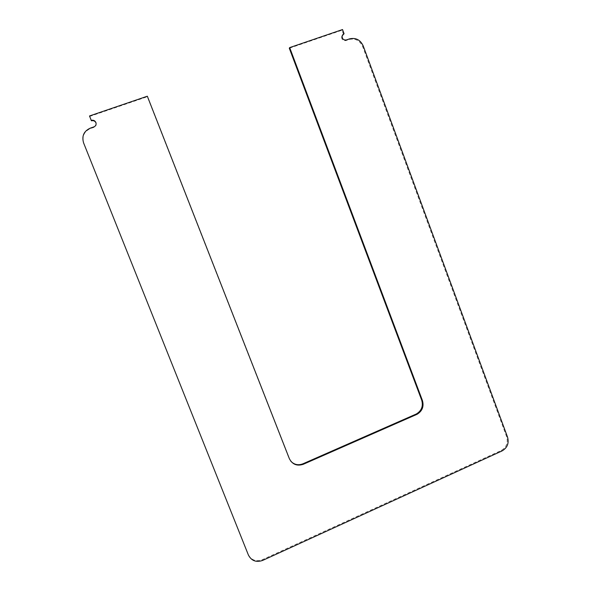 <?xml version="1.0" encoding="UTF-8"?>
<svg xmlns="http://www.w3.org/2000/svg" width="591" height="591" viewBox="0 0 591 591"><rect width="100%" height="100%" fill="white"/><g stroke="black" fill="none" stroke-linecap="round" stroke-linejoin="round"><path stroke-width="0.44" stroke-dasharray="2.96 2.22" d="M96.052 123.017L96.067 123.054C96.569 125.063 95.89 126.489 94.006 127.338L90.475 128.557C84.025 131.527 81.787 136.44 83.752 143.288L248.124 554.336C251.182 560.135 255.925 561.915 262.345 559.692L501.116 450.541C506.413 447.446 508.267 442.881 506.679 436.845L362.623 46.475C359.727 40.417 355.191 38.097 349.008 39.516L345.861 40.602C342.987 40.897 341.568 39.545 341.62 36.546L342.477 35.024M290.868 461.29L288.962 458.173L147.329 96.732L89.669 116.434M343.548 34.374L342.012 30.215L289.295 48.226M342.529 29.55L342.012 30.215M147.336 96.215L147.329 96.732M83.752 143.288L83.582 142.889M90.327 128.121L90.475 128.557M248.405 555.045L248.124 554.336M288.962 458.173L289.339 458.623M349.008 39.516L349.54 38.873M363.192 45.854L362.623 46.475M506.679 436.845L507.58 437.222M262.345 559.692L262.655 560.416M502.01 450.948L501.116 450.541M346.385 39.959L345.861 40.602M93.873 126.902L94.006 127.338M341.62 36.546L342.13 35.896"/><path stroke-width="0.89" d="M289.679 47.598L342.529 29.55L344.065 33.717L342.13 35.896C342.086 38.903 343.504 40.254 346.385 39.959L349.54 38.873C355.738 37.455 360.288 39.782 363.192 45.854L507.58 437.222C509.169 443.272 507.314 447.845 502.01 450.948L262.655 560.416C256.221 562.647 251.463 560.859 248.405 555.045L83.582 142.889C81.61 136.026 83.856 131.106 90.327 128.121L93.873 126.902C95.757 126.046 96.444 124.62 95.934 122.61C94.974 120.608 93.415 119.847 91.258 120.342L89.514 115.969L147.336 96.215L289.339 458.623C292.346 464.46 297.014 466.343 303.338 464.267L417.054 414.298C422.284 411.077 424.079 406.482 422.425 400.513L289.679 47.598L289.295 48.226L421.723 400.225C423.37 406.18 421.582 410.76 416.367 413.973L302.924 463.809C298.292 465.56 294.274 464.725 290.868 461.29M89.514 115.969L91.406 120.8C93.533 120.305 95.085 121.044 96.052 123.017M342.477 35.024L344.065 33.717M91.258 120.342L91.406 120.8M303.338 464.267L302.924 463.809M415.938 414.173L416.625 414.498M422.425 400.513L421.723 400.225M417.054 414.298L416.367 413.973M96.067 123.054L95.934 122.61"/></g></svg>
